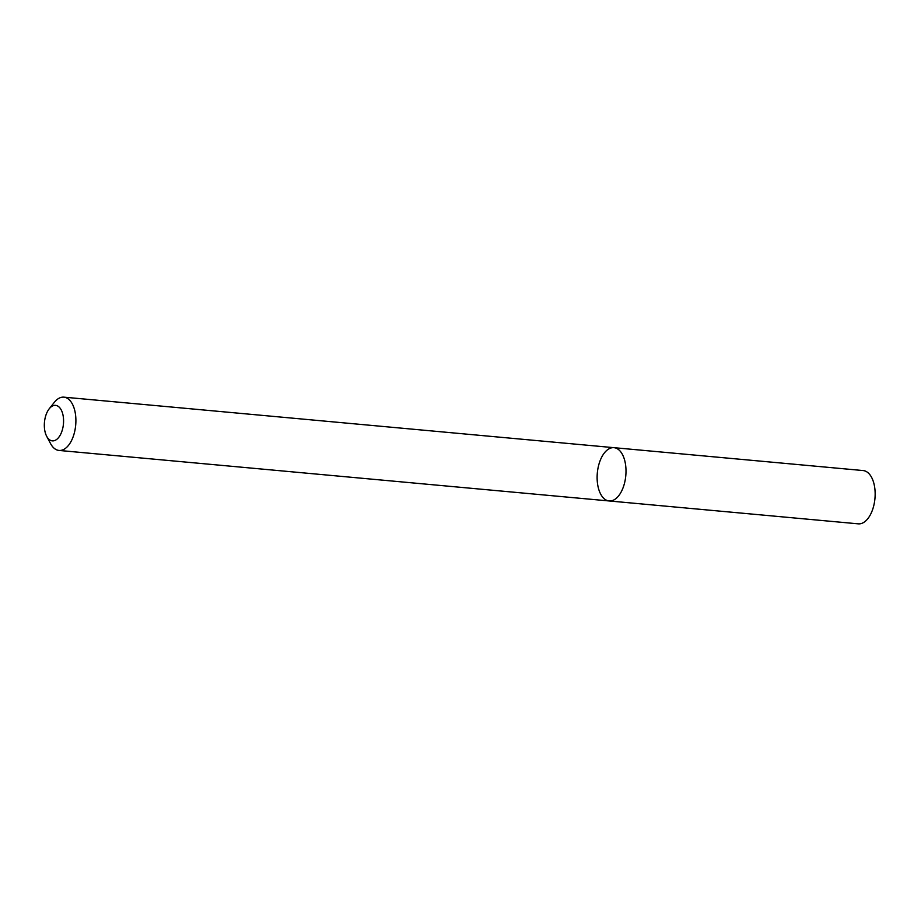 <?xml version="1.0" encoding="UTF-8"?>
<svg xmlns="http://www.w3.org/2000/svg" width="921" height="921" viewBox="0 0 921 921"><rect width="100%" height="100%" fill="white"/><g stroke="black" fill="none" stroke-linecap="round" stroke-linejoin="round"><path stroke-width="1.38" d="M613.996 447.675A26.755 14.299 95.2 0 1 625.796 475.627A26.755 14.299 95.2 0 1 609.103 500.955A26.755 14.299 95.2 0 1 599.698 461.835A26.755 14.299 95.2 0 1 613.996 447.675A26.755 14.299 95.2 0 1 625.796 475.627A26.755 14.299 95.2 0 1 609.103 500.955L858.268 523.842A26.755 14.299 95.2 0 0 874.95 498.503A26.755 14.299 95.2 0 0 863.161 470.562L63.906 397.158A26.755 14.299 95.2 0 1 75.695 425.111A26.755 14.299 95.2 0 1 59.013 450.438A26.755 14.299 95.2 0 1 50.563 443.611L46.695 436.324A17.833 9.532 95.2 0 1 46.05 414.784A17.833 9.532 95.2 0 1 49.216 408.797A17.833 9.532 95.2 0 1 61.995 411.618A17.833 9.532 95.2 0 1 59.773 435.875A17.833 9.532 95.2 0 1 46.695 436.324M49.216 408.797L54.351 402.327A26.755 14.299 95.2 0 1 63.906 397.158M59.013 450.438L609.103 500.955"/></g></svg>
